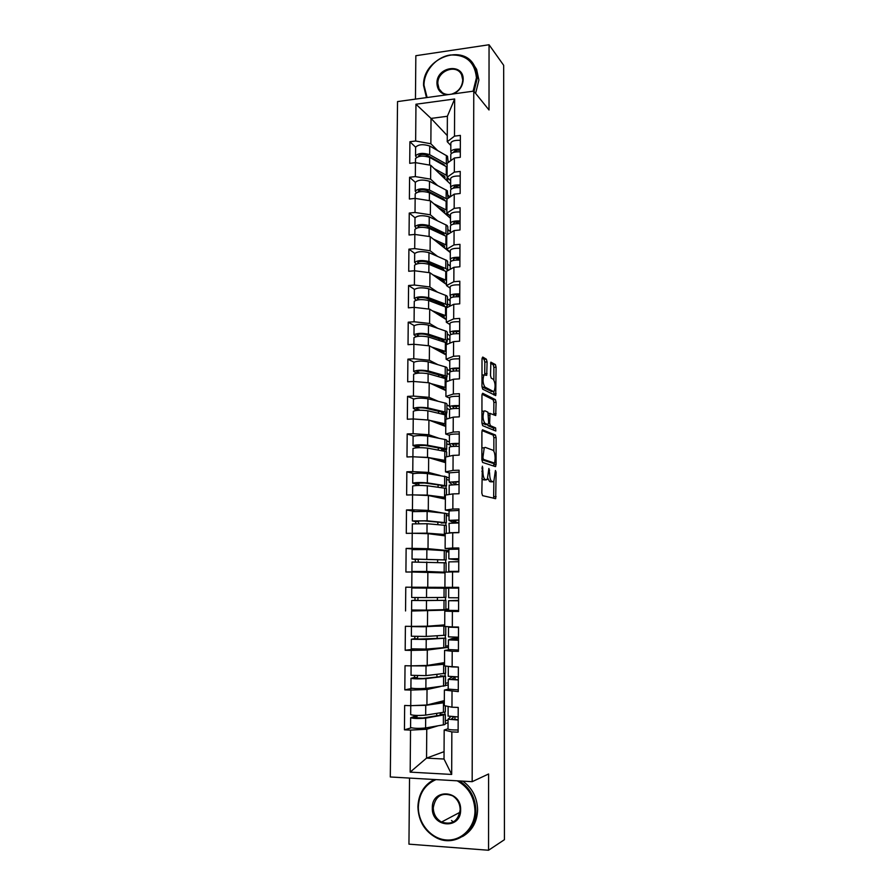 <?xml version="1.0" encoding="UTF-8"?>
<svg xmlns="http://www.w3.org/2000/svg" width="895" height="895" viewBox="0 0 895 895"><rect width="100%" height="100%" fill="white"/><g stroke="black" fill="none" stroke-linecap="round" stroke-linejoin="round"><path stroke-width="1.34" d="M482.371 466.205L481.823 493.078L482.562 495.651L495.696 498.638L496.11 472.168L495.416 470.49L493.839 481.376L491.87 481.476C490.494 480.637 489.744 477.93 489.61 473.343L488.905 468.432L487.283 479.463L485.213 479.575C483.803 478.713 483.02 475.961 482.886 471.307L482.371 466.205M487.093 361.927L486.377 359.208L482.741 357.049L482.002 358.94L481.969 386.472L482.696 389.18L495.729 395.59L496.087 367.219L495.405 364.567L490.863 362.162L490.505 375.452L491.198 378.115L493.302 379.279C495.338 382.736 495.629 386.696 494.174 391.16L493.302 391.428L484.933 387.076C482.797 383.597 482.494 379.547 483.994 374.938L486.712 375.352L487.093 361.927L484.821 362.061L484.106 359.342L482.058 358.134M489.017 109.984L489.05 44.75L503.672 65.301L504.433 839.689L488.547 850.25L488.592 773.985L472.168 781.682L473.768 91.111L489.017 109.984M482.64 429.779L481.913 431.849L481.868 459.806L482.606 462.424L495.416 466.608L496.098 464.539L496.098 437.565L495.416 435.004L482.439 429.79M481.924 422.999L481.957 395.254L482.696 393.274L495.416 399.651L496.098 402.258L495.729 415.537L490.024 413.434L489.632 423.044L490.337 425.651L495.617 427.911L495.83 431.021L482.651 425.662L481.924 422.999M449.044 515.822L448.406 515.833M448.876 551.544L446.157 551.566M458.665 587.567L451.516 588.104M449.771 588.104L458.665 588.127M448.697 587.545L405.771 587.198L411.778 587.221L411.901 571.994L444.994 572.889M440.81 588.127L440.81 587.523M448.585 609.596L445.867 609.573M448.417 646.033L446.538 645.989M472.168 781.682L390.298 776.972L397.537 101.582L473.768 91.111M415.616 147.194L409.921 141.723L409.72 163.326L415.459 162.644L430.708 165.273L450.644 184.269M409.921 141.723L415.649 141.007L415.962 104.234L454.66 98.976L454.492 136.141L460.366 135.402L460.287 157.307L454.392 158.001L454.336 172.108L460.231 171.426L460.153 193.499L454.235 194.148L454.168 208.356L460.097 207.73L460.008 229.981L454.078 230.574L454.011 244.894L459.963 244.335L459.873 266.766L453.91 267.292L453.843 281.724L459.817 281.22L459.739 303.83L453.743 304.3L453.687 318.855L459.683 318.407L459.594 341.208L453.586 341.61L453.519 356.277L459.538 355.897L459.448 378.876L453.418 379.223L453.351 394.013L459.392 393.688L459.303 416.857L453.25 417.137L453.183 432.05L459.247 431.793L459.157 455.152L453.083 455.365L453.015 470.39L459.101 470.211L459.012 493.749L452.915 493.895L452.848 509.054L458.956 508.931L458.866 532.67L452.736 532.749L452.669 548.031L458.811 547.975L458.721 571.916L452.568 571.927L452.501 587.333L458.665 587.344L458.576 611.486L452.389 611.419L452.322 626.959L458.508 627.037L458.419 651.381L452.21 651.247L452.143 666.909L458.363 667.066L448.473 666.417M448.216 689.184L444.39 690.045L458.274 691.611L458.363 667.066M452.031 691.41L451.964 707.207L458.206 707.43L458.117 732.177L451.852 731.909L451.673 774.443L410.167 772.128L410.536 730.096L426.758 729.246L437.823 725.867M411.275 727.825L404.439 729.828L410.536 730.096M404.439 729.828L404.663 705.461L410.749 705.685L410.883 690.079L427.027 689.497L440.239 686.622M412.215 688.344L404.808 689.877L410.883 690.079M404.808 689.877L405.032 665.723L411.085 665.869L411.23 650.396L427.307 650.061L448.406 647.32M414.184 649.143L405.178 650.262L411.23 650.396M405.178 650.262L405.401 626.299L411.431 626.388L411.566 611.028L448.585 610.043M425.83 610.133L411.566 611.028M405.547 610.972L405.771 587.198M417.148 549.429L406.129 548.422L405.916 572.006L411.901 571.994M406.129 548.422L412.114 548.366L412.237 533.263L428.123 533.677L445.184 535.87M414.262 511.302L406.487 509.96L406.274 533.342L426.982 533.151L445.195 534.528M406.487 509.96L412.45 509.837L412.573 494.857L428.392 495.506L445.386 499.13M413.68 473.533L406.845 471.799L406.632 495.002L412.573 494.857L412.673 486.041C415.604 485.347 420.493 485.258 427.318 485.784L445.799 488.323L446.482 488.704L446.448 494.935M406.845 471.799L412.774 471.62L412.908 456.752L428.66 457.636L445.576 462.681M413.613 436.1L407.191 433.952L406.979 456.965L412.908 456.752L412.998 448.496C415.918 447.556 420.784 447.433 427.586 448.126L445.99 451.561L446.672 452.064L446.639 456.819M407.191 433.952L413.11 433.706L413.233 418.961L428.918 420.079L445.755 426.501M413.736 398.969L407.549 396.395L407.337 419.229L413.233 418.961M407.549 396.395L413.434 396.093L413.557 381.46L429.186 382.803L445.945 390.6M413.937 362.139L407.896 359.152L407.684 381.796L413.557 381.46M407.896 359.152L413.758 358.783L413.882 344.273L429.443 345.839L446.135 354.979M414.184 325.601L408.232 322.189L408.031 344.664L413.882 344.273L413.96 337.65C416.857 335.983 421.668 335.748 428.381 336.956L445.386 342.472L447.22 344.295M408.232 322.189L414.083 321.764L414.206 307.365L429.701 309.155L446.314 319.627M414.452 289.353L408.579 285.527L408.366 307.824L414.206 307.365L414.273 301.268C417.159 299.377 421.948 299.109 428.638 300.485L447.041 307.556M408.579 285.527L414.396 285.035L414.519 270.76L429.958 272.762L446.504 284.532M414.732 253.397L408.914 249.157L408.713 271.274L414.519 270.76M408.914 249.157L414.709 248.609L414.832 234.434L430.204 236.649L450.308 252.58M415.023 217.72L409.25 213.066L409.049 235.005L414.832 234.434L414.9 229.377C417.764 227.017 422.518 226.692 429.152 228.382L446.75 236.582M409.25 213.066L415.023 212.462L415.146 198.399L430.461 200.827L450.476 218.302M415.314 182.323L409.586 177.255L409.384 199.026L415.146 198.399L415.202 193.835C418.066 191.261 422.798 190.892 429.41 192.749L446.929 201.711M409.586 177.255L415.336 176.595L415.459 162.644M457.781 187.581L456.17 186.026M450.655 180.734L447.064 177.266L447.131 163.337L454.392 158.001M430.708 165.273L430.607 179.145L437.398 185.399M447.981 195.155L449.984 197.001M447.064 177.266L454.336 172.108M415.336 176.595L430.607 179.145M458.934 223.672L456.886 221.882M450.487 216.266L446.873 213.088L446.941 199.048L454.235 194.148M430.461 200.827L430.361 214.8L437.353 220.685M447.802 229.478L450.409 231.682M446.873 213.088L454.168 208.356M415.023 212.462L430.361 214.8M459.896 259.684L457.893 258.084M450.319 252.066L446.683 249.19L446.762 235.038L454.078 230.574M430.204 236.649L430.103 250.734L437.342 256.238M447.623 264.07L450.252 266.061M446.683 249.19L454.011 244.894M414.709 248.609L430.103 250.734M450.14 288.156L446.493 285.572L446.571 271.308L453.91 267.292M429.958 272.762L429.857 286.959L437.375 292.072M447.444 298.919L450.084 300.709M446.493 285.572L453.843 281.724M414.396 285.035L429.857 286.959M449.961 324.538L446.303 322.245L446.381 307.869L453.743 304.3M429.701 309.155L429.6 323.464L437.487 328.174M447.265 334.025L449.916 335.603M446.303 322.245L453.687 318.855M414.083 321.764L429.6 323.464M449.793 361.188L446.113 359.219L446.191 344.72L453.586 341.61M429.443 345.839L429.343 360.26L437.711 364.567M447.086 369.411L450.901 371.369M446.113 359.219L453.519 356.277M413.758 358.783L429.343 360.26M449.614 398.141L445.911 396.474L445.99 381.874L453.418 379.223M429.186 382.803L429.085 397.346L438.102 401.251M446.907 405.055L449.57 406.207M445.911 396.474L453.351 394.013M413.434 396.093L429.085 397.346M449.435 435.384L445.721 434.041L445.799 419.319L453.25 417.137M428.918 420.079L428.817 434.724L438.818 438.214M446.728 440.978L449.402 441.906M445.721 434.041L453.183 432.05M413.11 433.706L428.817 434.724M449.245 472.929L445.52 471.9L445.598 457.054L453.083 455.365M428.66 457.636L428.56 472.415L440.139 475.48M446.538 477.169L449.223 477.885M445.52 471.9L453.015 470.39M412.774 471.62L428.56 472.415M449.29 510.81L445.318 510.072L445.397 495.103L452.915 493.895M428.392 495.506L428.291 510.396L442.947 513.036M446.348 513.652L449.055 514.144M445.318 510.072L452.848 509.054M412.45 509.837L428.291 510.396M451.46 549.172L445.128 548.545L445.207 533.465L452.736 532.749M428.123 533.677L428.023 548.691L448.876 550.671M445.128 548.545L452.669 548.031M412.114 548.366L428.023 548.691M458.665 587.467L444.916 587.333L445.005 572.129L452.568 571.927M427.855 572.162L427.754 587.288L450.744 587.388M458.665 587.523L450.744 587.5M444.916 587.333L452.501 587.333M411.778 587.221L427.754 587.288M458.072 610.513L444.793 611.117L452.389 611.419M452.322 626.959L444.714 626.444L444.793 611.117M427.586 610.949L427.474 626.209L444.725 624.878M411.431 626.388L427.474 626.209M449.335 649.781L444.591 650.419L452.21 651.247M452.143 666.909L444.513 665.88L444.591 650.419M427.307 650.061L427.206 665.444L444.524 662.602M412.013 665.846L426.031 665.914L425.964 675.613L411.029 675.3L411.107 665.869L427.206 665.444L414.967 665.768M451.964 707.207L444.3 705.64L444.39 690.045M445.475 685.481L448.227 684.888M427.027 689.497L426.926 705.003L444.334 700.617M410.682 714.602L410.76 705.685L426.926 705.003M448.015 728.776L444.177 730.007L451.852 731.909M426.758 729.246L426.546 758.121L444.021 759.027L444.177 730.007M445.285 723.596L448.048 722.746M444.065 751.655L426.546 758.121L410.167 772.128M444.021 759.027L451.673 774.443M409.53 778.079L408.948 844.153L488.547 850.25M489.05 44.75L415.839 55.714L415.459 99.121M450.823 145.471L447.243 141.723L447.377 116.272L431.032 118.42L430.864 143.759L437.476 150.394M447.276 135.604L431.032 118.42L415.962 104.234M456.92 151.826L456.293 151.177M448.149 161.078L449.022 161.95M447.243 141.723L454.492 136.141M447.377 116.272L454.66 98.976M415.649 141.007L430.864 143.759M449.771 587.545L451.516 587.556M481.846 478.501L482.92 479.642L485.213 479.575M484.452 479.944L482.92 479.642M487.864 478.366L489.599 481.532L491.87 481.476M491.075 481.823L489.599 481.532M493.637 498.336L493.861 481.342M493.861 451.248L493.861 437.655L493.179 435.093L482.036 430.573M493.693 466.049L493.861 463.162M482.908 457.546L483.412 459.37L494.655 463.14L495.136 458.363C495.013 453.866 494.275 451.147 492.921 450.207L485.247 447.388L484.217 447.802L482.908 457.546L481.868 457.58M492.518 463.207L481.868 459.706M481.89 447.925L483.871 447.813M482.036 394.214L493.179 399.763L495.416 399.651M493.772 414.9L493.872 402.37L493.179 399.763M487.529 424.644L488.077 425.751L493.391 428.011L495.617 427.911M493.839 430.35L493.391 428.011M484.945 410.839L484.038 411.152C482.472 415.884 482.774 419.945 484.933 423.335L487.932 424.622L488.648 422.608L487.943 412.215L484.945 410.839M483.188 411.185L481.935 411.062M481.924 422.686L482.64 423.436L484.933 423.335M485.862 424.711L482.64 423.436M484.743 374.591L484.821 362.061M481.98 374.815L483.031 374.994M481.969 386.45L482.651 387.199L484.933 387.076M491.691 391.507L482.651 387.199M493.872 379.894L493.872 367.342L493.19 364.701L490.561 363.146M493.794 394.863L493.872 391.428M444.323 701.736L440.228 701.669L441.727 702.474L430.484 704.108M410.682 714.669C413.68 715.541 418.681 715.687 425.684 715.105L444.636 712.118L445.341 711.659L445.374 705.853M414.34 715.34L413.814 716.671L410.66 717.712C413.658 718.607 418.659 718.752 425.662 718.159L445.33 714.624L440.161 714.076L442.186 714.624L441.649 714.971L422.977 717.969L413.882 717.7L416.936 716.705L417.327 715.463M410.57 727.411L410.57 727.49C413.568 728.452 418.58 728.608 425.595 727.959L444.569 724.648L445.274 724.144L445.33 714.725M436.782 702.519L436.771 703.213M436.715 713.404L436.693 715.799M440.161 714.076L440.15 715.262M444.938 712.017L444.916 714.344M445.296 720.855L448.059 720.027M414.307 705.54L425.751 705.327L444.323 702.664M440.228 701.669L440.217 702.732M422.966 705.17L418.424 705.361M504.31 709.824L504.299 697.261M458.173 716.951L448.082 716.056M458.162 720.05L448.059 719.2L450.655 716.716M458.128 729.996C452.355 730.029 448.977 729.727 448.015 729.067L448.015 729M453.675 716.917L451.315 719.188L458.162 719.681M435.966 779.601C424.89 784.568 419.005 793.697 418.334 806.999C418.088 823.422 431.054 838.917 446.269 839.957C461.473 841.233 475.055 827.483 474.965 810.725C474.361 797.098 468.443 787.13 457.222 780.82M459.437 780.955L460.119 781.357C470.188 788.148 475.446 797.915 475.905 810.646C476.532 832.182 454.358 847.296 436.48 837.854C424.622 831.332 418.435 820.995 417.909 806.831C418.48 794.055 423.939 784.949 434.276 779.5M460.634 809.785C461.193 829.866 431.435 827.707 432.319 807.916C431.703 788.092 461.317 789.837 460.634 809.785M433.269 807.838C433.504 814.237 436.257 818.97 441.526 822.035C452.064 825.313 458.274 821.174 460.175 809.617C459.952 803.531 457.401 798.922 452.512 795.789C441.738 791.974 435.328 795.991 433.269 807.838M462.782 781.145C472.269 787.98 477.214 797.501 477.606 809.718C477.169 821.901 472.168 830.828 462.581 836.501M453.295 822.002L451.516 820.48M473.097 91.212L476.442 77.787C474.742 61.923 465.971 54.338 450.151 55.031C436.156 57.023 423.984 71.108 423.973 85.193L427.105 97.521M426.467 97.611L423.581 85.551C422.373 57.783 464.762 42.266 475.021 67.27L477.315 77.977L474.026 91.435M446.639 94.836C440.53 93.628 437.308 89.802 436.95 83.358C436.38 66.498 463.811 62.46 463.185 79.655C462.737 86.267 459.437 91.021 453.273 93.93M451.527 94.165C458.397 91.883 462.144 87.162 462.76 80.024L461.63 74.9C456.808 63.489 437.263 70.671 437.823 83.537L439.065 88.918C441.134 92.644 444.39 94.512 448.842 94.534M473.242 64.127L476.599 69.318L478.892 79.991L475.614 93.404M444.524 663.587L427.206 665.444M425.964 675.613L445.542 673.286L445.576 666.025M414.676 675.759L414.284 677.504L410.995 678.321C413.982 678.936 418.972 679.048 425.942 678.634L445.52 676.228L440.374 675.837L441.861 676.463L423.268 678.5L414.217 678.309L417.26 677.593L417.652 675.848M410.917 687.953L410.917 688.009C413.904 688.702 418.894 688.814 425.875 688.356L445.475 685.671L445.52 676.296M437.006 663.833L437.006 664.537M436.95 674.461L436.928 677.023M440.374 675.837L440.374 676.654M445.128 673.532L445.117 676.038M445.486 683.332L448.238 682.751M426.031 665.914L444.524 664.191M440.441 663.531L440.441 664.224M444.725 625.728L423.648 626.757L414.642 626.657L418.882 626.299M414.788 626.343L411.443 626.657L411.364 636.244L426.244 636.434L445.732 635.204L445.777 626.522M414.922 636.502L414.631 638.75L411.342 639.243L426.221 639.444L445.721 638.124L414.542 639.243L417.596 638.806L417.887 636.546M411.252 648.819L426.154 649.088L445.665 647.499L445.721 638.169M437.241 625.46L437.23 626.176M437.174 635.83L437.163 638.56M445.33 635.338L445.318 638.023M443.26 624.99L444.725 625.012M445.676 646.1L448.417 645.754M411.443 626.657L444.714 626.019M426.591 588.037L426.523 597.58L411.7 597.502L411.778 587.993L448.697 588.228M426.523 597.58L445.923 597.435L445.967 588.16M415 597.558L414.967 600.31L411.678 600.478L426.501 600.556L445.911 600.332L414.866 600.478L417.92 600.321L417.954 597.569M411.678 600.478L411.588 610.01L426.434 610.121L445.867 609.629L445.911 600.332M437.409 597.513L437.386 600.4M445.52 597.457L445.509 600.31M445.867 609.159L448.596 609.047M415.459 561.892L415.123 559.341L412.036 559.073L446.113 559.957L415.213 559.095L418.066 559.319L418.401 561.881M412.036 559.073L412.114 549.642L426.87 549.575L446.169 550.749L446.113 559.934M426.77 572.151L411.924 571.48L426.714 571.48L443.338 572.151L415.425 571.525L444.994 572.476M412.013 562.038L446.102 562.832L446.057 572.039M437.633 559.644L437.621 562.407M437.565 571.86L437.554 572.487M445.71 560.024L445.699 562.742M446.157 551.7L448.865 551.947M444.994 572.576L436.536 572.531M415.918 523.553L415.437 521.528L412.36 520.957L427.072 520.8L446.303 522.769L441.235 523.038L442.712 522.568L424.431 520.89L415.526 520.979L418.368 521.483L418.838 523.497M412.45 511.638L427.139 511.414L445.665 513.35L446.348 513.64L446.303 522.725M445.195 534.975L424.342 533.219L415.571 533.353M412.338 523.911L427.049 523.732L445.609 525.376L446.292 525.622L446.247 533.364M437.856 522.098L437.845 524.671M437.789 534.225L437.778 534.919M445.911 522.915L445.889 525.432M446.348 515.475L449.044 515.945M441.235 522.411L441.235 523.038M455.555 676.844L451.494 679.372L458.318 679.73M504.277 674.472L504.254 661.998M458.329 676.911L448.272 676.284M458.318 679.976L448.25 679.372L452.322 676.821M458.274 689.832L448.205 689.116M458.475 638.336L451.673 639.891L458.464 640.093M458.464 640.238L448.44 639.88L452.143 638.538L458.475 638.191M504.232 639.377L504.221 626.992M458.475 637.195L448.462 636.86L448.507 627.171L449.849 626.791M458.508 627.44L448.507 627.171M452.478 626.959L458.508 627.339M458.43 650.016L448.395 649.569M458.609 600.411L451.852 600.724L458.609 600.791M458.609 600.813L448.63 600.713L458.609 600.377M504.198 604.528L504.187 592.244M458.62 597.793L448.652 597.715L448.697 588.104M458.576 610.513L448.585 610.356L448.63 600.713M458.766 559.901L452.042 558.905L458.766 558.816M458.766 558.726L448.831 558.883L458.766 559.99M504.165 569.936L504.153 557.742M458.811 549.138L448.876 549.351L448.831 558.883M458.755 561.724L448.82 561.881M458.721 571.334L448.775 571.424L452.4 571.927M455.398 571.916L451.986 571.435L458.721 571.39M458.911 522.579L455.745 522.244L452.21 520.398L458.911 520.163M458.922 519.973L449.022 520.375L452.657 522.255L458.911 522.792M504.131 535.602L504.12 523.486M458.956 510.463L449.066 510.911L449.022 520.375M458.911 522.948L449.01 523.329L449.469 533.062M458.866 532.48L448.966 532.805M452.21 532.805L458.866 532.648M416.264 485.515L415.761 484.016L412.696 483.143C415.627 482.427 420.516 482.338 427.34 482.875L446.493 485.873L441.436 486.287L442.913 485.56L424.711 483.009L415.839 483.177L418.67 483.938L419.173 485.437M412.774 473.914L412.774 473.858C415.705 473.086 420.583 472.985 427.407 473.556L446.538 476.811L446.493 485.795M445.386 498.112L441.369 498.157L442.846 497.508L430.573 495.975M438.08 484.866L438.069 487.238M438.013 496.882L438.002 497.553M414.877 494.946L427.251 495.114L445.386 497.374M441.38 497.296L441.369 498.157M425.975 495.405L418.133 495.08M446.09 486.097L446.079 488.401M446.527 479.519L449.212 480.212M441.448 485.325L441.436 486.287M504.098 501.502L504.086 489.487M459.068 481.532L449.2 482.17L452.221 484.587M459.101 472.101L449.245 472.851M455.186 484.475L452.378 482.192L459.057 481.834M459.057 484.486L449.189 485.157M451.897 494.062L449.145 494.499L449.189 485.101M416.533 447.791L416.063 446.795L413.02 445.62C415.951 444.658 420.807 444.535 427.609 445.251L446.001 448.742L446.683 449.268L443.998 450.062L441.649 449.827L443.618 449.234L442.242 448.641L424.991 445.442L416.153 445.665L418.972 446.683L419.431 447.668M413.098 436.491L413.098 436.413C416.03 435.395 420.885 435.261 427.676 436.01L446.046 439.725L446.728 440.273L446.683 449.156M441.839 461.563L443.562 461.059L443.047 460.701L433.124 458.967M445.576 461.551L442.119 461.652M438.304 447.914L438.293 450.084M438.237 459.84L438.226 460.489M417.54 457.021L427.519 457.39L445.587 460.511M441.593 460.41L441.582 461.484M446.281 449.558L446.269 451.662M446.706 443.842L449.928 444.938M441.66 448.529L441.649 449.827M504.064 467.66L504.053 455.712M459.202 443.405C453.608 443.327 450.33 443.607 449.391 444.267L451.483 446.583M459.247 434.041C453.642 433.952 450.375 434.265 449.435 434.97L449.435 435.048M454.403 446.359L452.557 444.3L459.202 443.808M459.191 446.325C453.597 446.247 450.319 446.527 449.368 447.176L449.368 447.254M416.723 410.369L413.345 408.4C416.264 407.203 421.109 407.035 427.877 407.919L446.191 412.282L446.862 412.931L444.188 413.937L441.85 413.647L443.819 412.908L443.316 412.416L425.27 408.154C421.165 407.628 418.233 407.728 416.466 408.456L419.61 410.212M413.423 399.36L413.423 399.259C416.332 397.995 421.176 397.827 427.944 398.756L446.236 403.332L446.918 404.014L446.873 412.808M442.398 425.214L443.752 424.633L443.249 424.185L434.612 422.25M413.322 411.342L413.322 411.252C416.231 410.067 421.086 409.91 427.855 410.783L446.18 415.079L446.84 419.005M445.766 425.259L443.081 425.483M438.528 411.241L438.516 413.233M438.449 423.078L438.449 423.715M419.8 419.431L427.944 420.001M429.801 420.415L445.777 423.939M441.794 423.805L441.783 424.991M446.471 413.311L446.46 415.213M446.896 408.422L449.558 409.653M441.861 412.024L441.85 413.647M504.03 434.041L504.019 422.194M459.348 405.58C453.776 405.48 450.509 405.849 449.57 406.677L451.147 408.892M459.381 396.295C453.81 396.194 450.554 396.575 449.614 397.447L449.614 397.548M454.022 408.556L452.725 406.71L459.348 406.084M459.336 408.478C453.754 408.388 450.498 408.746 449.558 409.563L449.514 418.222M442.365 377.679L444.021 376.851L443.506 376.269L425.539 371.179C421.455 370.541 418.536 370.653 416.768 371.537L419.565 373.058M413.736 362.52L413.747 362.408C416.645 360.898 421.467 360.696 428.202 361.793L446.426 367.219L447.097 368.035L447.053 376.728M416.746 373.271L413.658 371.47C416.567 370.027 421.4 369.836 428.146 370.888L446.381 376.113L447.053 376.884L443.26 377.925M442.812 389.146L443.954 388.486L443.45 387.949L435.641 385.812M413.635 374.412L413.635 374.3C416.544 372.879 421.377 372.689 428.123 373.718L446.359 378.876L447.03 381.505M445.956 389.247L443.763 389.582M438.74 374.871L438.729 376.672M438.673 386.606L438.662 387.222M421.959 382.187L427.06 382.624M430.864 383.586L445.967 387.636M441.996 387.49L441.996 388.766M446.65 377.332L446.65 379.044M447.075 373.282L449.726 374.625M442.063 375.799L442.052 377.589M503.997 400.669L503.986 388.9M459.493 368.069C453.933 367.946 450.688 368.393 449.749 369.378L451.002 371.526M459.527 358.85C453.978 358.727 450.733 359.186 449.793 360.226L449.793 360.338M453.832 371.067L452.892 369.422C453.631 368.762 455.823 368.505 459.493 368.662M459.482 370.944C453.922 370.821 450.677 371.257 449.737 372.242L449.737 372.354M443.293 341.789L444.211 341.073L442.846 340.033L425.819 334.484C421.746 333.745 418.838 333.88 417.081 334.909L419.061 336.24M414.061 325.97L414.061 325.836C416.958 324.102 421.758 323.856 428.47 325.12L446.605 331.385L447.276 332.325L447.231 340.928M416.399 336.554L413.982 334.842C416.88 333.153 421.69 332.929 428.403 334.148L446.56 340.212L447.231 341.107L445.106 342.382M443.148 353.346L444.144 352.63L443.64 351.981L436.413 349.654M446.135 353.503L444.289 353.961M438.953 338.769L438.953 340.38M438.886 350.426L438.886 351.008M431.658 347.047L446.146 351.623M442.197 351.455L442.197 352.82M446.84 341.633L446.829 343.143M447.243 338.388L449.894 339.943M442.264 339.843L442.253 341.454M503.974 367.543L503.952 355.852M459.627 330.848C454.101 330.714 450.867 331.228 449.928 332.381L450.946 334.461M459.672 321.708C454.134 321.573 450.901 322.099 449.972 323.296L449.972 323.431M453.754 333.869L453.049 332.425C453.787 331.653 455.98 331.363 459.627 331.542M459.616 333.701C454.089 333.567 450.845 334.07 449.916 335.211L449.916 335.345M443.931 306.146L444.401 305.564L443.036 304.389L426.087 298.08C422.026 297.241 419.128 297.397 417.383 298.561L418.782 299.713M414.374 289.711L414.374 289.555C417.26 287.586 422.048 287.306 428.727 288.738L446.795 295.831L447.455 296.894L447.422 305.396M416.231 300.138L414.295 298.483C417.182 296.569 421.97 296.301 428.66 297.688L446.75 304.58L447.41 305.609L445.844 306.862M443.439 317.814L444.345 317.031L443.842 316.293L437.028 313.776M446.325 318.038L444.714 318.609M435.004 301.391L439.165 304.378M439.098 314.514L439.098 315.074M432.307 310.8L446.336 315.89M442.398 315.689L442.398 317.154M447.019 306.213L447.019 307.522M439.165 304.121L441.783 303.92M447.422 303.763L450.062 305.531M442.466 304.177L442.466 305.598M459.761 295.943L456.752 294.668M503.941 334.64L503.93 323.039M459.773 293.918C454.257 293.773 451.035 294.354 450.107 295.674L450.957 297.699M459.806 284.856C454.302 284.699 451.08 285.304 450.151 286.657L450.151 286.814M453.731 296.972L453.217 295.719C453.955 294.847 456.137 294.511 459.773 294.712M459.761 296.748C454.246 296.603 451.024 297.185 450.095 298.483L450.084 298.639M444.39 270.737L443.238 269.015L426.356 261.955C422.317 261.016 419.431 261.195 417.685 262.503L418.659 263.488M414.687 253.732L414.687 253.565C417.562 251.361 422.328 251.047 428.985 252.636L446.974 260.546L447.634 261.72L447.601 270.145M416.186 264.025L414.609 262.414C417.495 260.277 422.261 259.975 428.918 261.519L445.777 268.601L446.929 269.227L447.355 270.883M443.707 282.551L444.535 281.712L444.032 280.885L437.543 278.166M446.504 282.842L444.994 283.458M431.759 264.215L435.764 267.146M414.586 265.345L414.586 265.177C417.462 263.052 422.239 262.761 428.906 264.293L446.571 271.711M432.856 274.821L446.527 280.415M442.6 280.202L442.6 281.757M441.638 269.596L442.667 269.507M447.601 269.395L448.641 270.178M442.667 268.768L442.656 270.022M457.949 260.031L456.461 258.163M503.907 301.973L503.896 290.45M459.907 257.29C454.425 257.122 451.214 257.782 450.274 259.248L451.013 261.228M459.94 248.295C454.459 248.128 451.248 248.799 450.319 250.309L450.319 250.488M453.765 260.378L453.385 259.315C454.112 258.331 456.293 257.95 459.907 258.174M459.896 260.098C454.403 259.93 451.192 260.579 450.263 262.045L450.263 262.213M444.725 235.575L443.439 233.908L426.613 226.111C422.597 225.081 419.721 225.283 417.987 226.715L418.625 227.543M415 218.033L415 217.843C417.864 215.415 422.608 215.069 429.242 216.814L447.153 225.529L447.813 226.827L447.78 234.412M416.231 228.191L414.922 226.625C417.786 224.253 422.541 223.929 429.175 225.629L447.522 234.568M443.965 247.557L444.725 246.662L444.222 245.733L438.002 242.836M446.694 247.915L445.251 248.575M429.208 227.308L432.341 229.847M433.337 239.133L446.706 245.219M442.801 244.984L442.79 246.628M442.868 233.64L442.857 234.714M503.874 269.529L503.863 258.084M460.052 220.942C454.582 220.763 451.382 221.49 450.453 223.123L451.08 225.048M460.086 212.014C454.615 211.835 451.427 212.585 450.498 214.241L450.498 214.442M453.81 224.063L453.541 223.179C454.268 222.094 456.439 221.68 460.041 221.926M456.886 223.694L456.26 221.949M460.041 223.728C454.57 223.549 451.371 224.276 450.442 225.887L450.442 226.077M444.972 200.446L443.629 199.059L426.881 190.545C422.876 189.416 420.012 189.639 418.278 191.217L418.647 191.888M415.302 182.602L415.302 182.401C418.166 179.75 422.899 179.369 429.488 181.271L447.343 190.769L447.959 198.366M444.2 212.82L444.916 211.869L444.423 210.862L438.405 207.763M446.974 213.178L445.486 213.95M427.161 190.691L429.578 192.828M416.32 192.649L415.224 191.116C418.088 188.521 422.82 188.151 429.432 190.02L446.952 199.048M433.762 203.713L446.885 210.291M443.003 210.034L442.991 211.768M447.5 213.636L447.489 215.695M443.059 198.779L443.059 199.674M503.84 237.309L503.829 225.943M460.187 184.885C454.738 184.694 451.55 185.489 450.621 187.268L451.181 189.158M460.22 176.024C454.772 175.834 451.595 176.639 450.666 178.463L450.666 178.676M453.888 188.04L453.709 187.335C454.436 186.138 456.595 185.69 460.175 185.959M456.663 187.637L456.137 186.037M460.175 187.648C454.727 187.458 451.539 188.241 450.61 190.008L450.61 190.221M445.162 165.955L443.819 164.49L427.139 155.26C423.156 154.029 420.303 154.276 418.569 155.976L418.748 156.513M415.604 147.451L415.616 147.227C418.457 144.352 423.167 143.95 429.745 146.008L447.522 156.278L448.149 162.599M444.423 178.351L445.095 177.344L444.614 176.248L438.774 172.97M447.847 178.027L445.721 179.582M425.975 154.801L427.955 156.715M416.466 157.386L415.537 155.875C418.39 153.067 423.1 152.665 429.678 154.69L447.131 164.467M415.515 158.795L415.515 158.583C418.368 155.786 423.078 155.383 429.667 157.397L447.108 167.108M434.153 168.562L447.064 175.633M443.193 175.342L443.182 177.165M447.679 178.25L447.668 181.439M443.26 164.177L443.249 164.904M503.807 205.313L503.795 194.036M460.321 149.107C454.895 148.906 451.718 149.767 450.8 151.691L451.281 153.548M460.354 140.325C454.928 140.112 451.762 140.985 450.845 142.954L450.834 143.189M453.966 152.295L453.866 151.758C454.593 150.472 456.741 149.98 460.31 150.27M456.506 151.859L456.058 150.405M460.31 151.848C454.884 151.647 451.706 152.497 450.789 154.421L450.789 154.645M481.857 471.329L482.886 471.307M484.005 479.955L486.309 479.888M488.614 470.166L489.61 470.132M488.603 473.377L489.61 473.343M490.661 481.834L492.921 481.767M495.136 472.191L496.11 472.168M493.861 496.669L496.11 496.624M481.857 468.063L482.886 468.04M493.179 435.093L495.416 435.004M493.861 437.655L496.098 437.565M493.861 464.606L496.098 464.539M481.868 459.426L483.412 459.37M492.407 463.207L494.655 463.14M481.879 454.145L482.908 454.112M493.872 402.37L496.098 402.258M493.872 413.803L496.098 413.691M488.513 413.4L490.136 413.333M488.648 415.347L489.643 415.302M488.625 423.078L489.632 423.044M488.077 425.751L490.337 425.651M485.661 424.722L487.932 424.622M484.81 373.674L487.081 373.539M491.064 391.54L493.302 391.428M493.19 364.701L495.405 364.567M493.872 367.342L496.087 367.219M493.872 393.901L496.098 393.778M484.106 359.342L486.377 359.208M416.801 716.783L413.814 716.671M425.662 718.159L425.595 727.959M443.405 715.34L443.361 724.928M425.751 705.327L425.684 715.105M443.472 702.81L443.417 712.364M454.94 719.692L454.951 716.951M417.115 677.683L414.139 677.593M425.942 678.634L425.875 688.356M443.607 676.721L443.562 686.219M443.674 664.28L443.629 673.756M417.428 638.896L414.463 638.84M426.221 639.444L426.154 649.088M443.819 638.403L443.763 647.823M426.311 626.813L426.244 636.434M443.875 626.064L443.83 635.461M417.741 600.422L414.788 600.4M426.501 600.556L426.434 610.121M444.021 600.388L443.965 609.741M444.077 588.138L444.032 597.468M415.123 559.341L418.066 559.319M426.781 561.993L426.714 571.48M444.211 562.664L444.166 571.95M426.87 549.575L426.803 559.039M444.278 550.526L444.233 559.778M415.437 521.528L418.368 521.483M427.049 523.732L426.982 533.151M444.412 525.242L444.367 534.449M427.139 511.414L427.072 520.8M444.479 513.193L444.435 522.378M455.096 679.73L455.107 676.989M455.264 640.093L455.264 638.571M455.589 559.733L455.6 558.793M455.745 522.244L455.756 520.152M415.761 484.016L418.67 483.938M427.318 485.784L427.251 495.114M444.614 488.122L444.558 497.251M427.407 473.556L427.34 482.875M444.67 476.162L444.625 485.28M455.902 484.464L455.913 481.812M416.063 446.795L418.972 446.683M427.586 448.126L427.519 457.39M444.804 451.281L444.759 460.343M427.676 436.01L427.609 445.251M444.871 439.423L444.826 448.462M456.058 446.303L456.07 443.775M416.376 409.865L419.274 409.731M427.855 410.783L427.788 419.968M445.005 414.732L444.949 423.727M427.944 398.756L427.877 407.919M445.061 402.951L445.016 411.924M456.215 408.456L456.226 406.05M416.678 373.226L417.842 373.159M417.092 371.257L417.092 371.884M428.123 373.718L428.056 382.713M445.195 378.462L445.151 387.378M428.202 361.793L428.146 370.888M445.251 366.782L445.207 375.676M456.372 370.91L456.383 368.628M417.394 334.585L417.394 335.312M428.381 336.956L428.325 345.727M445.386 342.472L445.341 351.321M428.47 325.12L428.403 334.148M445.442 330.881L445.397 339.708M456.517 333.667L456.528 331.497M417.696 298.203L417.696 299.019M428.638 300.485L428.582 309.021M445.576 306.75L445.531 315.543M428.727 288.738L428.66 297.688M445.632 295.249L445.587 304.02M456.674 296.715L456.685 294.668M417.999 262.09L417.999 263.018M428.906 264.293L428.839 272.617M445.766 271.308L445.71 280.034M428.985 252.636L428.918 261.519M445.822 259.897L445.777 268.601M456.819 260.053L456.83 259.102M418.301 226.267L418.289 227.285M429.152 228.382L429.097 236.493M445.945 236.146L445.9 244.794M429.242 216.814L429.175 225.629M446.012 224.813L445.967 233.45M418.591 190.724L418.591 191.832M429.41 192.749L429.354 200.648M446.135 201.241L446.09 209.822M429.488 181.271L429.432 190.02M446.191 189.997L446.146 198.556M418.894 155.45L418.882 156.48M429.667 157.397L429.611 165.083M446.314 166.593L446.269 175.118M429.745 146.008L429.678 154.69M446.37 155.439L446.325 163.942M494.957 498.649L495.696 498.638M495.103 466.508L495.707 466.485M481.913 447.88L484.217 447.802M488.525 413.501L490.024 413.434M481.935 411.241L484.038 411.152M481.98 375.061L483.994 374.938M416.936 716.705L413.949 716.582M410.66 717.712L410.57 727.49M448.082 716.123L448.126 706.412M448.015 729.067L448.059 719.2M441.526 822.035L459.929 812.313M460.847 781.033L460.119 781.357M439.065 88.918L442.343 92.677M476.599 69.318L475.021 67.27M417.26 677.593L414.284 677.504M410.995 678.321L410.917 688.009M417.596 638.806L414.631 638.75M411.342 639.243L411.252 648.853M417.92 600.321L414.967 600.31M412.013 562.026L411.924 571.48M412.338 523.877L412.259 533.263M412.45 511.593L412.36 520.957M448.272 676.329L448.317 666.551M448.205 689.172L448.25 679.372M448.395 649.602L448.44 639.88M448.775 571.424L448.82 561.859M412.774 473.858L412.696 483.143M449.2 482.17L449.245 472.784M413.098 436.413L413.02 445.62M449.391 444.267L449.435 434.97M449.335 456.215L449.368 447.176M413.322 411.252L413.255 418.961M413.423 399.259L413.345 408.4M449.57 406.677L449.614 397.447M413.635 374.3L413.579 381.471M413.747 362.408L413.658 371.47M449.749 369.378L449.793 360.226M449.693 380.543L449.737 372.242M414.061 325.836L413.982 334.842M449.928 332.381L449.972 323.296M449.872 343.177L449.916 335.211M414.374 289.555L414.295 298.483M450.107 295.674L450.151 286.657M450.051 306.09L450.095 298.483M414.586 265.177L414.542 270.76M414.687 253.565L414.609 262.414M450.274 259.248L450.319 250.309M450.23 269.305L450.263 262.045M415 217.843L414.922 226.625M450.453 223.123L450.498 214.241M450.409 232.812L450.442 225.887M415.302 182.401L415.224 191.116M450.621 187.268L450.666 178.463M450.577 196.598L450.61 190.008M415.515 158.583L415.481 162.644M415.616 147.227L415.537 155.875M450.8 151.691L450.845 142.954M450.756 160.675L450.789 154.421"/></g></svg>
